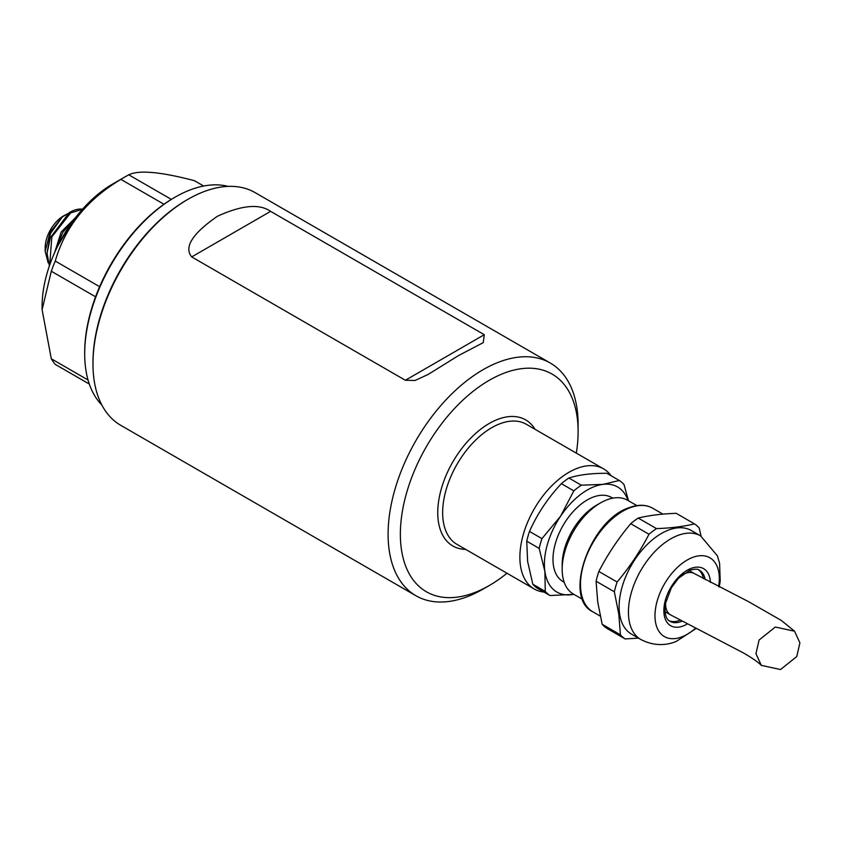 <?xml version="1.0" encoding="UTF-8"?>
<svg xmlns="http://www.w3.org/2000/svg" width="842" height="842" viewBox="0 0 842 842"><rect width="100%" height="100%" fill="white"/><g stroke="black" fill="none" stroke-linecap="round" stroke-linejoin="round"><path stroke-width="1.26" d="M405.37 380.268L191.702 256.915L270.619 211.353L484.287 334.706L483.245 342.641L458.585 355.524L428.073 374.49L415.032 380.479L405.37 380.268L484.287 334.706M415.927 595.736L120.795 425.347A134.352 77.569 -60 0 1 92.978 363.849A134.352 77.569 -60 0 1 187.976 199.291A134.352 77.569 -60 0 1 255.158 192.639L550.279 363.028A134.352 77.569 120 0 0 483.108 369.68A134.352 77.569 120 0 0 395.33 488.076A134.352 77.569 120 0 0 415.927 595.736A134.352 77.569 120 0 0 483.108 589.084L489.234 585.548A125.69 72.57 120 0 0 506.979 573.234M270.619 211.353C259.462 203.511 241.728 205.153 217.394 216.278C192.344 233.676 183.777 247.222 191.702 256.915M576.317 453.133A125.69 72.57 120 0 0 578.107 431.609L578.107 424.536A134.352 77.569 120 0 0 550.279 363.028M578.107 431.609A125.69 72.57 120 0 0 489.234 380.3A125.69 72.57 120 0 0 400.36 534.238A125.69 72.57 120 0 0 489.234 585.548L483.108 589.084M187.976 199.291L186.756 199.996A132.626 76.569 -60 0 1 186.756 199.996L187.976 199.291M92.978 363.849L92.978 362.428A132.626 76.569 -60 0 1 186.745 199.996M101.861 405.055A127.858 73.822 -60 0 1 84.695 353.756A127.858 73.822 -60 0 1 175.104 197.165L175.104 197.165A127.858 73.822 -60 0 1 228.108 186.387M173.884 197.881L175.104 197.165L173.884 197.881A126.121 72.812 -60 0 0 84.695 352.345L84.695 353.756M89.336 384.078L55.246 364.397A117.017 67.56 -60 0 1 51.299 358.787L42.1 309.709L51.299 271.24A117.017 67.56 -60 0 1 55.246 261.062C65.16 226.803 87.042 199.575 120.901 179.388A117.017 67.56 -60 0 1 124.848 176.999L124.848 176.999A117.017 67.56 -60 0 1 128.794 174.831C138.709 169.842 160.59 171.789 194.449 180.693L203.68 186.019M120.901 179.388L163.958 204.248M171.336 199.386L128.794 174.831M112.586 184.072L124.848 176.999L112.586 184.072A99.682 57.551 -60 0 0 42.1 306.162L42.1 309.709M49.689 265.041L51.836 236.928L70.612 212.921L82.453 209.29M67.855 213.594L62.319 216.931L50.12 232.234L45.163 251.326L48.152 262.82M62.319 216.931L50.436 233.539L47.057 252.947M75.464 217.71L61.182 231.971L54.562 252.768M57.94 245.601L71.928 222.456M49.383 265.935L47.047 253.221L50.341 237.728L69.139 212.71A34.669 20.019 -60 0 1 69.686 212.384A34.669 20.019 -60 0 1 82.558 209.174M74.833 218.541L62.708 232.497L55.551 250.579M45.163 251.326L45.163 247.769A26.007 15.009 -60 0 1 63.55 215.92L65.539 214.784M99.63 286.69L55.246 261.062M51.299 271.24L95.567 296.794M88.052 380.005L51.299 358.787M611.155 475.783A69.349 40.037 120 0 0 603.588 468.868A69.349 40.037 120 0 0 568.918 472.309A69.349 40.037 120 0 0 523.608 533.418A69.349 40.037 120 0 0 534.238 588.979A69.349 40.037 120 0 0 544.006 592.073M526.734 541.196L539.175 548.384L544.879 571.434L545.269 591.421A67.181 38.785 120 0 0 547.521 593.663A67.181 38.785 120 0 0 550.005 595.536L537.554 588.358A67.181 38.785 -60 0 1 535.07 586.474A67.181 38.785 -60 0 1 532.818 584.232L527.629 561.477L526.734 541.196A67.181 38.785 -60 0 1 527.976 536.333A67.181 38.785 -60 0 1 529.502 531.428C537.312 513.852 547.932 497.927 561.372 483.666A67.181 38.785 -60 0 1 565.108 480.687A67.181 38.785 -60 0 1 568.887 478.024C578.728 474.804 591.379 473.236 606.84 473.288L619.291 480.477L602.967 484.371A60.677 35.027 120 0 0 580.896 494.254A60.677 35.027 120 0 0 560.54 516.272A60.677 35.027 120 0 0 547.353 544.521A60.677 35.027 120 0 0 544.879 571.434A60.677 35.027 120 0 0 553.762 589.8A60.677 35.027 120 0 0 571.634 594.705A60.677 35.027 120 0 0 573.876 594.347M628.5 500.769L624.027 484.603A67.181 38.785 120 0 0 621.775 482.361A67.181 38.785 120 0 0 619.291 480.477M628.048 500.516A60.677 35.027 120 0 0 620.838 489.276A60.677 35.027 120 0 0 602.967 484.371L581.327 485.202A67.181 38.785 120 0 0 577.549 487.865A67.181 38.785 120 0 0 573.823 490.854L560.54 516.272L541.953 538.617A67.181 38.785 120 0 0 540.427 543.522A67.181 38.785 120 0 0 539.175 548.384M564.182 582.243L563.035 581.58A48.541 28.028 -60 0 1 553.362 565.056A48.541 28.028 -60 0 1 582.18 503.316A48.541 28.028 -60 0 1 611.576 497.506L612.723 498.169M550.005 595.536L573.949 594.389M545.269 591.421L532.818 584.232M541.953 538.617L529.502 531.428M561.372 483.666L573.823 490.854M581.327 485.202L568.887 478.024M600.483 502.916L596.494 505.211A48.541 28.028 120 0 0 591.368 508.621A48.541 28.028 120 0 0 562.172 564.666L562.172 569.266A54.172 31.28 -60 0 1 594.757 506.716A54.172 31.28 -60 0 1 600.483 502.916A54.172 31.28 -60 0 1 627.564 500.232L636.868 505.6M582.696 599.441L573.391 594.063A54.172 31.28 -60 0 1 562.603 575.623A54.172 31.28 -60 0 1 562.172 569.266M625.174 638.931L606.903 628.385A67.181 38.785 -60 0 1 604.419 626.511A67.181 38.785 -60 0 1 602.167 624.269L597.715 601.935L596.073 581.233A67.181 38.785 -60 0 1 597.325 576.37A67.181 38.785 -60 0 1 598.851 571.465C607.619 554.478 618.238 538.554 630.721 523.703A67.181 38.785 -60 0 1 634.447 520.714A67.181 38.785 -60 0 1 638.225 518.062C649.024 515.409 661.675 513.831 676.189 513.325L694.45 523.871C683.662 526.524 671.011 528.102 656.497 528.608A67.181 38.785 120 0 0 652.718 531.26A67.181 38.785 120 0 0 648.982 534.249C640.215 551.247 629.595 567.161 617.112 582.011A67.181 38.785 120 0 0 615.586 586.916A67.181 38.785 120 0 0 614.344 591.779L618.796 614.113L620.428 634.815A67.181 38.785 120 0 0 622.68 637.057A67.181 38.785 120 0 0 625.174 638.931L638.447 638.131M694.45 523.871A67.181 38.785 120 0 1 696.944 525.755A67.181 38.785 120 0 1 699.186 527.997L701.091 536.175M631.5 634.121A59.814 34.533 -60 0 1 619.586 613.765A59.814 34.533 -60 0 1 655.087 537.68A59.814 34.533 -60 0 1 691.314 530.523L700.628 535.901A59.814 34.533 120 0 0 677.642 535.533A59.814 34.533 120 0 0 664.401 543.058A59.814 34.533 120 0 0 628.995 603.809A59.814 34.533 120 0 0 628.9 619.144A59.814 34.533 120 0 0 640.815 639.499L631.5 634.121M596.073 581.233L614.344 591.779M620.428 634.815L602.167 624.269M617.112 582.011L598.851 571.465M630.721 523.703L648.982 534.249M656.497 528.608L638.225 518.062M718.626 586.674A45.489 26.26 120 0 0 718.879 584.937A45.489 26.26 120 0 0 692.408 557.509A45.489 26.26 120 0 0 655.413 609.44A45.489 26.26 120 0 0 681.883 636.868A45.489 26.26 120 0 0 695.387 628.332M669.137 620.743A29.47 17.019 120 0 0 679.999 620.196M703.365 578.633A29.47 17.019 120 0 0 698.544 569.813M780.555 669.537L796.753 656.549L799.9 642.909L794.564 631.216L775.293 627.037L759.095 640.025L755.948 653.666L761.294 665.359L780.555 669.537M794.564 631.216L781.302 620.438L748.633 601.714L694.376 573.591A23.839 13.767 120 0 0 682.462 574.77A23.839 13.767 120 0 0 681.736 575.202M665.675 602.104A23.839 13.767 120 0 0 670.537 614.87A23.839 13.767 120 0 0 670.537 614.881A23.839 13.767 120 0 0 670.569 614.892L743.286 652.855C752.064 657.918 758.074 662.086 761.294 665.359M465.658 549.384A72.812 42.037 -60 0 1 439.198 497.811A72.812 42.037 -60 0 1 489.234 423.473A72.812 42.037 -60 0 1 535.007 429.273M534.238 588.979L457.017 544.395A69.349 40.037 -60 0 1 446.386 488.823A69.349 40.037 -60 0 1 491.686 427.715A69.349 40.037 -60 0 1 526.355 424.284L603.588 468.868M629.711 507.863A59.814 34.533 -60 0 1 652.697 508.231C645.94 504.463 637.994 504.305 628.879 507.758C590.105 520.251 562.635 597.862 592.884 611.829A59.814 34.533 -60 0 1 580.969 591.463A59.814 34.533 -60 0 1 581.064 576.139A59.814 34.533 -60 0 1 616.47 515.388A59.814 34.533 -60 0 1 629.711 507.863M687.188 624.059A32.943 19.019 -60 0 1 683.336 625.922A32.943 19.019 -60 0 1 664.117 614.502A32.943 19.019 -60 0 1 664.17 606.051A32.943 19.019 -60 0 1 690.956 568.455A32.943 19.019 -60 0 1 710.406 582.411M681.904 621.228A29.47 17.019 -60 0 1 681.283 621.48A29.47 17.019 -60 0 1 669.958 621.291C665.822 619.186 664.285 613.334 665.359 603.735L671.411 587.684L678.484 578.265L689.756 570.276C694.871 568.855 698.092 568.845 699.428 570.244A29.47 17.019 -60 0 1 705.196 579.633M662.917 514.136L652.697 508.231M600.272 616.091L592.884 611.829M640.815 639.499C656.592 647.719 670.022 644.046 676.179 641.457L695.945 628.616M719.236 586.979L720.205 581.064L719.605 563.382L717.405 555.836L700.628 535.901M694.376 573.591L689.103 570.539M670.537 614.881L664.991 611.671"/></g></svg>
